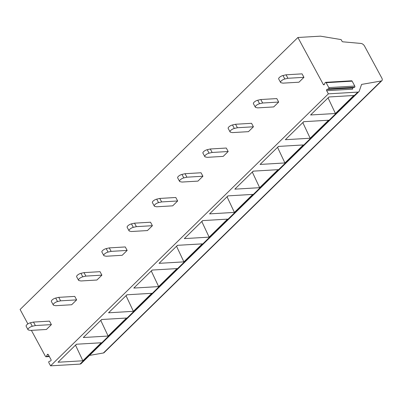 <?xml version="1.0" encoding="UTF-8"?>
<svg xmlns="http://www.w3.org/2000/svg" width="402" height="402" viewBox="0 0 402 402"><rect width="100%" height="100%" fill="white"/><g stroke="black" fill="none" stroke-linecap="round" stroke-linejoin="round"><path stroke-width="0.6" d="M358.916 91.656L81.109 363.654A4.286 2.462 45.6 0 1 80.008 364.101L357.815 92.103A4.286 2.462 45.6 0 0 358.916 91.656A4.286 2.462 45.6 0 0 359.282 91.068L361.574 84.415L381.222 80.983A3.402 1.95 45.6 0 0 381.9 80.651A3.402 1.95 45.6 0 0 381.835 78.088L364.529 46.084A3.402 1.95 45.6 0 0 361.026 43.446L342.836 41.813A0.849 0.487 45.6 0 1 341.956 41.15L341.117 39.592L320.429 36.16L297.907 37.492L323.308 84.465A0.849 0.623 86.6 0 0 324.339 84.445L325.123 82.717A0.854 0.623 86.6 0 1 326.153 82.696L352.137 81.159A0.849 0.623 86.6 0 0 351.589 80.797L325.605 82.335M326.153 82.696L328.801 87.596L354.785 86.063L352.137 81.159M354.785 86.063A0.849 0.623 86.6 0 1 354.453 87.375L352.991 87.847A0.854 0.623 86.6 0 0 352.66 89.159L326.675 90.696A0.849 0.623 86.6 0 1 327.007 89.38L328.469 88.912L354.453 87.375M328.801 87.596A0.849 0.623 86.6 0 1 328.469 88.912M357.815 92.103L328.379 93.842L326.675 90.696M381.222 80.983L103.414 352.986L89.535 355.408M103.414 352.986A3.402 1.95 45.6 0 0 104.093 352.654L381.9 80.651M328.379 93.842L50.572 365.84L48.868 362.694A0.849 0.623 -93.4 0 1 49.2 361.383L50.662 360.911A0.854 0.623 -93.4 0 0 50.994 359.594L48.31 354.629A0.849 0.623 -93.4 0 0 47.28 354.654L48.29 354.594M297.907 37.492L20.1 309.49L27.894 323.906M47.28 354.654L46.496 356.378A0.849 0.623 -93.4 0 1 45.466 356.398L31.386 330.364M80.008 364.101L50.572 365.84M329.218 96.947L327.896 98.028M353.82 95.495L335.424 113.505L310.595 114.972L328.987 96.962L353.82 95.495M328.127 98.018L335.424 113.505M303.962 121.675L302.641 122.756M328.565 120.223L310.168 138.233L285.34 139.7L303.731 121.69L328.565 120.223M302.872 122.741L310.168 138.233M278.707 146.403L277.385 147.484M303.309 144.946L284.912 162.956L260.084 164.428L278.475 146.413L303.309 144.946M277.616 147.469L284.912 162.956M253.451 171.131L252.129 172.212M278.053 169.674L259.657 187.684L234.828 189.151L253.225 171.141L278.053 169.674M252.361 172.197L259.657 187.684M228.195 195.854L226.879 196.94M252.798 194.402L234.401 212.412L209.573 213.879L227.969 195.869L252.798 194.402M227.105 196.925L234.401 212.412M202.94 220.582L201.623 221.668M227.542 219.13L209.146 237.14L184.317 238.607L202.714 220.597L227.542 219.13M201.849 221.653L209.146 237.14M177.689 245.31L176.367 246.391M202.286 243.858L183.895 261.868L159.061 263.335L177.458 245.326L202.286 243.858M176.594 246.381L183.895 261.868M152.433 270.038L151.112 271.119M177.031 268.586L158.639 286.596L133.806 288.063L152.202 270.054L177.031 268.586M151.343 271.109L158.639 286.596M127.178 294.767L125.856 295.847M151.775 293.314L133.384 311.324L108.55 312.791L126.947 294.782L151.775 293.314M126.087 295.832L133.384 311.324M101.922 319.495L100.6 320.575M126.519 318.037L108.128 336.047L83.299 337.519L101.691 319.505L126.519 318.037M100.832 320.56L108.128 336.047M76.666 344.223L75.345 345.303M76.435 344.233L58.044 362.242L82.872 360.775L101.269 342.765L76.435 344.233M75.576 345.288L82.872 360.775M280.566 82.435A3.382 1.236 -28.4 0 0 281.038 82.732L282.953 83.149L298.967 82.204L303.942 77.335L287.927 78.279L284.857 78.993L282.978 75.516A3.382 1.236 -28.4 0 0 279.807 77.094A3.382 1.236 -28.4 0 0 278.686 78.958L280.566 82.435A3.382 1.236 -28.4 0 1 281.686 80.571A3.382 1.236 -28.4 0 1 284.857 78.993M287.927 78.279L286.048 74.802L282.978 75.516M303.942 77.335L302.058 73.857L286.048 74.802M255.31 107.163A3.382 1.236 -28.4 0 0 255.783 107.46L257.702 107.877L273.712 106.927L278.686 102.063L262.672 103.007L259.602 103.721L257.722 100.239A3.382 1.236 -28.4 0 0 254.551 101.822A3.382 1.236 -28.4 0 0 253.431 103.686L255.31 107.163A3.382 1.236 -28.4 0 1 256.431 105.299A3.382 1.236 -28.4 0 1 259.602 103.721M262.672 103.007L260.792 99.53L257.722 100.239M278.686 102.063L276.802 98.585L260.792 99.53M230.06 131.891A3.382 1.236 -28.4 0 0 230.527 132.188L232.446 132.605L248.456 131.655L253.431 126.791L237.416 127.735L234.346 128.449L232.467 124.967A3.382 1.236 -28.4 0 0 229.296 126.55A3.382 1.236 -28.4 0 0 228.175 128.409L230.06 131.891A3.382 1.236 -28.4 0 1 231.175 130.027A3.382 1.236 -28.4 0 1 234.346 128.449M237.416 127.735L235.537 124.258L232.467 124.967M253.431 126.791L251.551 123.308L235.537 124.258M204.804 156.619A3.382 1.236 -28.4 0 0 205.271 156.916L207.191 157.333L223.205 156.383L228.175 151.519L212.161 152.464L209.09 153.172L207.211 149.695A3.382 1.236 -28.4 0 0 204.04 151.278A3.382 1.236 -28.4 0 0 202.92 153.137L204.804 156.619A3.382 1.236 -28.4 0 1 205.919 154.755A3.382 1.236 -28.4 0 1 209.09 153.172M212.161 152.464L210.281 148.986L207.211 149.695M228.175 151.519L226.296 148.036L210.281 148.986M179.548 181.342A3.382 1.236 -28.4 0 0 180.016 181.644L181.935 182.056L197.95 181.111L202.92 176.242L186.905 177.192L183.835 177.9L181.955 174.423A3.382 1.236 -28.4 0 0 178.784 176.006A3.382 1.236 -28.4 0 0 177.664 177.865L179.548 181.342A3.382 1.236 -28.4 0 1 180.664 179.483A3.382 1.236 -28.4 0 1 183.835 177.9M186.905 177.192L185.026 173.709L181.955 174.423M202.92 176.242L201.04 172.765L185.026 173.709M154.293 206.07A3.382 1.236 -28.4 0 0 154.76 206.367L156.679 206.784L172.694 205.839L177.664 200.97L161.649 201.92L158.579 202.628L156.7 199.151A3.382 1.236 -28.4 0 0 153.529 200.729A3.382 1.236 -28.4 0 0 152.408 202.593L154.293 206.07A3.382 1.236 -28.4 0 1 155.408 204.211A3.382 1.236 -28.4 0 1 158.579 202.628M161.649 201.92L159.77 198.437L156.7 199.151M177.664 200.97L175.785 197.493L159.77 198.437M129.037 230.798A3.382 1.236 -28.4 0 0 129.504 231.095L131.424 231.512L147.439 230.567L152.408 225.698L136.394 226.643L133.323 227.356L131.444 223.879A3.382 1.236 -28.4 0 0 128.273 225.457A3.382 1.236 -28.4 0 0 127.158 227.321L129.037 230.798A3.382 1.236 -28.4 0 1 130.153 228.939A3.382 1.236 -28.4 0 1 133.323 227.356M136.394 226.643L134.514 223.165L131.444 223.879M152.408 225.698L150.529 222.221L134.514 223.165M103.781 255.526A3.382 1.236 -28.4 0 0 104.249 255.823L106.168 256.24L122.183 255.295L127.153 250.426L111.138 251.371L108.068 252.084L106.188 248.607A3.382 1.236 -28.4 0 0 103.018 250.185A3.382 1.236 -28.4 0 0 101.902 252.049L103.781 255.526A3.382 1.236 -28.4 0 1 104.902 253.662A3.382 1.236 -28.4 0 1 108.068 252.084M111.138 251.371L109.259 247.893L106.188 248.607M127.153 250.426L125.273 246.949L109.259 247.893M78.526 280.254A3.382 1.236 -28.4 0 0 78.993 280.551L80.913 280.968L96.927 280.018L101.897 275.154L85.887 276.099L82.817 276.812L80.933 273.33A3.382 1.236 -28.4 0 0 77.762 274.913A3.382 1.236 -28.4 0 0 76.646 276.777L78.526 280.254A3.382 1.236 -28.4 0 1 79.646 278.39A3.382 1.236 -28.4 0 1 82.817 276.812M85.887 276.099L84.003 272.621L80.933 273.33M101.897 275.154L100.018 271.677L84.003 272.621M53.27 304.982A3.382 1.236 -28.4 0 0 53.737 305.279L55.657 305.696L71.672 304.746L76.641 299.882L60.632 300.827L57.561 301.54L55.677 298.058A3.382 1.236 -28.4 0 0 52.506 299.641A3.382 1.236 -28.4 0 0 51.391 301.5L53.27 304.982A3.382 1.236 -28.4 0 1 54.391 303.118A3.382 1.236 -28.4 0 1 57.561 301.54M60.632 300.827L58.747 297.349L55.677 298.058M76.641 299.882L74.762 296.4L58.747 297.349M28.014 329.71A3.382 1.236 -28.4 0 0 28.482 330.007L30.401 330.424L46.416 329.474L51.391 324.61L35.376 325.555L32.306 326.263L30.421 322.786A3.382 1.236 -28.4 0 0 27.256 324.369A3.382 1.236 -28.4 0 0 26.135 326.228L28.014 329.71A3.382 1.236 -28.4 0 1 29.135 327.846A3.382 1.236 -28.4 0 1 32.306 326.263M35.376 325.555L33.492 322.077L30.421 322.786M51.391 324.61L49.506 321.128L33.492 322.077M328.68 88.782L354.664 87.244M327.007 89.38L352.991 87.847M326.796 89.51L352.78 87.978M323.308 84.465L324.354 84.405M47.451 354.408L48.084 354.368M46.496 356.378L49.17 356.222M46.014 356.76L49.356 356.564"/></g></svg>
